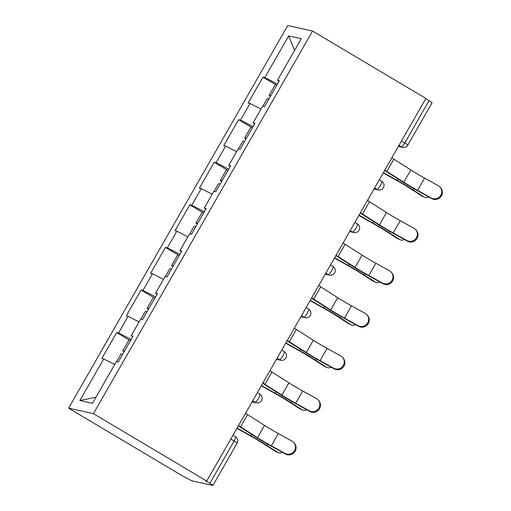 <?xml version="1.0" encoding="UTF-8"?>
<svg xmlns="http://www.w3.org/2000/svg" width="511" height="511" viewBox="0 0 511 511"><rect width="100%" height="100%" fill="white"/><g stroke="black" fill="none" stroke-linecap="round" stroke-linejoin="round"><path stroke-width="0.77" d="M93.443 413.655L206.744 481.062L205.658 480.819L209.88 483.336L234.108 441.031A4.727 0.339 -150.2 0 1 237.13 443.146L212.902 485.444A4.727 0.339 -150.2 0 1 212.761 485.45L192.27 480.921A4.727 0.339 -150.2 0 1 187.224 478.322L181.91 475.569L68.608 408.168L287.738 25.55L312.566 31.043L93.443 413.655L68.608 408.168M95.94 397.264L79.888 400.515L92.485 403.3L116.316 361.679L118.201 362.095L133.045 336.168L131.167 335.753L132.656 336.851M79.888 400.515L103.72 358.894L101.836 358.479L116.687 332.552L129.954 340.441M131.167 339.451L118.571 332.968L116.687 332.552M118.571 332.968L128.101 316.322L126.223 315.907L141.068 289.98L154.335 297.868M155.548 296.878L142.952 290.395L141.068 289.98M142.952 290.395L152.482 273.749L150.604 273.334L165.449 247.407L178.716 255.296M179.936 254.306L167.333 247.822L165.449 247.407M167.333 247.822L176.87 231.176L174.986 230.755L189.83 204.834L203.097 212.723M204.317 211.733L191.714 205.25L189.83 204.834M191.714 205.25L201.251 188.597L199.367 188.182L214.218 162.255L227.478 170.15M228.698 169.154L216.096 162.677L214.218 162.255M216.096 162.677L225.632 146.025L223.748 145.609L238.599 119.683L251.859 127.578M253.079 126.581L240.477 120.098L238.599 119.683M240.477 120.098L250.013 103.452L248.129 103.037L262.98 77.11L276.247 84.998M277.46 84.008L264.864 77.525L262.98 77.11M264.864 77.525L288.696 35.911L301.292 38.695L277.46 80.31L278.949 81.409M131.167 335.753L140.697 319.107L142.582 319.522L157.433 293.595L155.548 293.18L165.085 276.534L166.963 276.949L181.814 251.022L179.929 250.607L189.466 233.961L191.344 234.377L206.195 208.45L204.311 208.034L213.847 191.389L215.725 191.804L230.576 165.877L228.692 165.462L238.228 148.81L240.113 149.231L254.957 123.304L253.079 122.883L262.609 106.237L264.494 106.652L279.338 80.732L277.46 80.31M139.062 321.962L128.101 316.322M163.45 279.389L152.482 273.749M155.548 293.18L157.037 294.279M187.831 236.817L176.87 231.176M179.929 250.607L181.424 251.706M212.212 194.237L201.251 188.597M204.311 208.034L205.805 209.133M236.593 151.665L225.632 146.025M228.692 165.462L230.186 166.56M260.974 109.092L250.013 103.452M253.079 122.883L254.567 123.981M401.467 141.049L404.782 143.016L429.01 100.718L425.695 98.744M429.01 100.718A4.727 0.339 29.8 0 1 432.025 102.826L407.804 145.13A4.727 0.339 29.8 0 0 404.782 143.016A4.727 1.06 120.7 0 1 401.352 146.874L398.95 145.443M294.566 50.436L288.696 35.911M206.744 481.062L425.867 98.444L312.566 31.043M114.681 364.535L103.72 358.894M212.902 485.444A4.727 0.339 -150.2 0 0 209.88 483.336M440.099 187.115L440.693 187.786A7.097 6.924 138.6 0 1 431.852 198.619L431.258 197.949A7.097 6.924 -41.4 0 0 440.099 187.115A7.097 6.924 -41.4 0 0 438.291 185.665L424.622 178.115A21.123 1.52 29.8 0 1 416.727 173.58A21.123 1.52 29.8 0 1 410.844 169.971L393.879 159.151A25.224 1.814 -150.2 0 0 391.835 157.867M431.258 197.949L417.589 190.392A21.123 1.52 29.8 0 1 409.694 185.863A21.123 1.52 29.8 0 1 403.811 182.248L386.846 171.434A25.224 1.814 -150.2 0 0 384.802 170.15M384.636 170.444A21.123 1.52 29.8 0 1 384.764 170.521L401.729 181.341A25.224 1.814 -150.2 0 0 408.749 185.653A25.224 1.814 -150.2 0 0 418.183 191.063L431.852 198.619M383.378 172.635L397.085 180.313A25.224 1.814 29.8 0 1 404.84 184.79A25.224 1.814 29.8 0 1 413.195 189.964L423.785 196.837A7.097 5.589 114.5 0 0 424.354 197.15L422.054 196.103A7.097 5.589 -65.5 0 1 421.486 195.79L410.901 188.917A21.123 1.52 -150.2 0 0 403.901 184.58A21.123 1.52 -150.2 0 0 397.405 180.837L383.231 172.89M424.354 197.15A7.097 5.589 114.5 0 0 428.774 196.92M262.82 106.288L267.259 98.54A10.405 0.747 29.8 0 1 268.875 99M270.351 96.426A10.405 0.747 29.8 0 1 269.131 95.263A10.405 0.747 29.8 0 1 270.753 95.723M269.131 95.263L275.148 84.756A10.405 0.747 29.8 0 1 276.77 85.222M415.718 229.688L416.312 230.365A7.097 6.924 138.6 0 1 407.471 241.192L406.877 240.521A7.097 6.924 -41.4 0 0 415.718 229.688A7.097 6.924 -41.4 0 0 413.91 228.245L400.241 220.688A21.123 1.52 29.8 0 1 392.346 216.153A21.123 1.52 29.8 0 1 386.463 212.544L369.498 201.724A25.224 1.814 -150.2 0 0 367.454 200.44M406.877 240.521L393.208 232.965A21.123 1.52 29.8 0 1 385.313 228.436A21.123 1.52 29.8 0 1 379.43 224.821L362.459 214.007A25.224 1.814 -150.2 0 0 360.421 212.723M360.255 213.017A21.123 1.52 29.8 0 1 360.376 213.1L377.348 223.914A25.224 1.814 -150.2 0 0 384.368 228.232A25.224 1.814 -150.2 0 0 393.802 233.636L407.471 241.192M391.337 272.267L391.924 272.938A7.097 6.924 138.6 0 1 383.09 283.765L382.496 283.094A7.097 6.924 -41.4 0 0 391.337 272.267A7.097 6.924 -41.4 0 0 389.529 270.817L375.86 263.261A21.123 1.52 29.8 0 1 367.965 258.732A21.123 1.52 29.8 0 1 362.082 255.117L345.11 244.296A25.224 1.814 -150.2 0 0 343.073 243.012M382.496 283.094L368.827 275.538A21.123 1.52 29.8 0 1 360.926 271.009A21.123 1.52 29.8 0 1 355.049 267.394L338.078 256.579A25.224 1.814 -150.2 0 0 336.04 255.296M335.868 255.589A21.123 1.52 29.8 0 1 335.995 255.672L352.967 266.487A25.224 1.814 -150.2 0 0 359.987 270.804A25.224 1.814 -150.2 0 0 369.421 276.215L383.09 283.765M366.955 314.84L367.543 315.511A7.097 6.924 138.6 0 1 358.709 326.344L358.115 325.667A7.097 6.924 -41.4 0 0 366.955 314.84A7.097 6.924 -41.4 0 0 365.148 313.39L351.479 305.834A21.123 1.52 29.8 0 1 343.577 301.305A21.123 1.52 29.8 0 1 337.701 297.689L320.729 286.875A25.224 1.814 -150.2 0 0 318.692 285.585M358.115 325.667L344.446 318.117A21.123 1.52 29.8 0 1 336.545 313.582A21.123 1.52 29.8 0 1 330.662 309.973L313.697 299.152A25.224 1.814 -150.2 0 0 311.659 297.868M311.486 298.162A21.123 1.52 29.8 0 1 311.614 298.245L328.579 309.059A25.224 1.814 -150.2 0 0 335.606 313.377A25.224 1.814 -150.2 0 0 345.034 318.787L358.709 326.344M342.574 357.413L343.162 358.083A7.097 6.924 138.6 0 1 334.322 368.916L333.734 368.246A7.097 6.924 -41.4 0 0 342.574 357.413A7.097 6.924 -41.4 0 0 340.767 355.963L327.097 348.406A21.123 1.52 29.8 0 1 319.196 343.877A21.123 1.52 29.8 0 1 313.313 340.262L296.348 329.448A25.224 1.814 -150.2 0 0 294.31 328.164M333.734 368.246L320.065 360.689A21.123 1.52 29.8 0 1 312.164 356.154A21.123 1.52 29.8 0 1 306.281 352.545L289.315 341.725A25.224 1.814 -150.2 0 0 287.278 340.441M287.105 340.735A21.123 1.52 29.8 0 1 287.233 340.818L304.198 351.632A25.224 1.814 -150.2 0 0 311.225 355.95A25.224 1.814 -150.2 0 0 320.653 361.36L334.322 368.916M318.187 399.985L318.781 400.656A7.097 6.924 138.6 0 1 309.941 411.489L309.353 410.818A7.097 6.924 -41.4 0 0 318.187 399.985A7.097 6.924 -41.4 0 0 316.386 398.535L302.716 390.979A21.123 1.52 29.8 0 1 294.815 386.45A21.123 1.52 29.8 0 1 288.932 382.835L271.967 372.021A25.224 1.814 -150.2 0 0 269.929 370.737M309.353 410.818L295.684 403.262A21.123 1.52 29.8 0 1 287.782 398.733A21.123 1.52 29.8 0 1 281.9 395.118L264.934 384.298A25.224 1.814 -150.2 0 0 262.89 383.014M262.724 383.307A21.123 1.52 29.8 0 1 262.852 383.391L279.817 394.205A25.224 1.814 -150.2 0 0 286.843 398.523A25.224 1.814 -150.2 0 0 296.271 403.933L309.941 411.489M358.997 215.208L372.704 222.885A25.224 1.814 29.8 0 1 380.459 227.363A25.224 1.814 29.8 0 1 388.814 232.537L399.398 239.41A7.097 5.589 114.5 0 0 399.972 239.723L397.673 238.675A7.097 5.589 -65.5 0 1 397.104 238.362L386.514 231.489A21.123 1.52 -150.2 0 0 379.52 227.159A21.123 1.52 -150.2 0 0 373.024 223.409L358.85 215.463M399.972 239.723A7.097 5.589 114.5 0 0 404.393 239.493M238.439 148.861L242.872 141.113A10.405 0.747 29.8 0 1 244.494 141.573M245.97 138.998A10.405 0.747 29.8 0 1 244.75 137.836A10.405 0.747 29.8 0 1 246.372 138.302M244.75 137.836L250.767 127.328A10.405 0.747 29.8 0 1 252.389 127.795M334.616 257.78L348.323 265.458A25.224 1.814 29.8 0 1 356.078 269.936A25.224 1.814 29.8 0 1 364.432 275.11L375.017 281.983A7.097 5.589 114.5 0 0 375.591 282.296L373.292 281.248A7.097 5.589 -65.5 0 1 372.717 280.935L362.133 274.062A21.123 1.52 -150.2 0 0 355.139 269.731A21.123 1.52 -150.2 0 0 348.643 265.982L334.469 258.042M375.591 282.296A7.097 5.589 114.5 0 0 380.012 282.066M214.058 191.433L218.491 183.685A10.405 0.747 29.8 0 1 220.113 184.145M221.589 181.571A10.405 0.747 29.8 0 1 220.369 180.409A10.405 0.747 29.8 0 1 221.985 180.875M220.369 180.409L226.386 169.901A10.405 0.747 29.8 0 1 228.002 170.367M310.234 300.353L323.942 308.037A25.224 1.814 29.8 0 1 331.696 312.508A25.224 1.814 29.8 0 1 340.051 317.682L350.635 324.555A7.097 5.589 114.5 0 0 351.21 324.868L348.911 323.821A7.097 5.589 -65.5 0 1 348.336 323.508L337.752 316.635A21.123 1.52 -150.2 0 0 330.758 312.304A21.123 1.52 -150.2 0 0 324.261 308.555L310.088 300.615M351.21 324.868A7.097 5.589 114.5 0 0 355.624 324.638M189.677 234.006L194.11 226.258A10.405 0.747 29.8 0 1 195.732 226.724M197.208 224.144A10.405 0.747 29.8 0 1 195.988 222.981A10.405 0.747 29.8 0 1 197.604 223.448M195.988 222.981L202.005 212.474A10.405 0.747 29.8 0 1 203.621 212.94M285.853 342.926L299.561 350.61A25.224 1.814 29.8 0 1 307.315 355.088A25.224 1.814 29.8 0 1 315.67 360.255L326.254 367.128A7.097 5.589 114.5 0 0 326.829 367.441L324.53 366.393A7.097 5.589 -65.5 0 1 323.955 366.08L313.371 359.207A21.123 1.52 -150.2 0 0 306.37 354.877A21.123 1.52 -150.2 0 0 299.88 351.127L285.706 343.188M326.829 367.441A7.097 5.589 114.5 0 0 331.243 367.211M165.289 276.579L169.729 268.831A10.405 0.747 29.8 0 1 171.345 269.297M172.82 266.716A10.405 0.747 29.8 0 1 171.607 265.554A10.405 0.747 29.8 0 1 173.223 266.02M171.607 265.554L177.624 255.053A10.405 0.747 29.8 0 1 179.24 255.513M261.472 385.505L275.18 393.183A25.224 1.814 29.8 0 1 282.934 397.66A25.224 1.814 29.8 0 1 291.289 402.828L301.873 409.701A7.097 5.589 114.5 0 0 302.442 410.02L300.149 408.966A7.097 5.589 -65.5 0 1 299.574 408.653L288.99 401.78A21.123 1.52 -150.2 0 0 281.989 397.449A21.123 1.52 -150.2 0 0 275.499 393.7L261.319 385.76M302.442 410.02A7.097 5.589 114.5 0 0 306.862 409.784M140.908 319.151L145.348 311.403A10.405 0.747 29.8 0 1 146.964 311.87M148.439 309.289A10.405 0.747 29.8 0 1 147.219 308.133A10.405 0.747 29.8 0 1 148.842 308.593M147.219 308.133L153.243 297.626A10.405 0.747 29.8 0 1 154.859 298.085M293.806 442.558L294.4 443.229A7.097 6.924 138.6 0 1 285.56 454.062L284.966 453.391A7.097 6.924 -41.4 0 0 293.806 442.558A7.097 6.924 -41.4 0 0 292.005 441.108L278.329 433.552A21.123 1.52 29.8 0 1 270.434 429.023A21.123 1.52 29.8 0 1 264.551 425.408L247.586 414.593A25.224 1.814 -150.2 0 0 245.542 413.31M284.966 453.391L271.296 445.835A21.123 1.52 29.8 0 1 263.401 441.306A21.123 1.52 29.8 0 1 257.518 437.691L240.553 426.877A25.224 1.814 -150.2 0 0 238.509 425.586M238.343 425.887A21.123 1.52 29.8 0 1 238.471 425.963L255.436 436.784A25.224 1.814 -150.2 0 0 262.462 441.095A25.224 1.814 -150.2 0 0 271.89 446.505L285.56 454.062M237.085 428.077L250.792 435.755A25.224 1.814 29.8 0 1 258.553 440.233A25.224 1.814 29.8 0 1 266.908 445.4L277.492 452.28A7.097 5.589 114.5 0 0 278.061 452.593L275.761 451.545A7.097 5.589 -65.5 0 1 275.193 451.226L264.609 444.353A21.123 1.52 -150.2 0 0 257.608 440.022A21.123 1.52 -150.2 0 0 251.112 436.273L236.938 428.333M278.061 452.593A7.097 5.589 114.5 0 0 282.481 452.356M116.527 361.724L120.966 353.976A10.405 0.747 29.8 0 1 122.583 354.442M124.058 351.868A10.405 0.747 29.8 0 1 122.838 350.706A10.405 0.747 29.8 0 1 124.46 351.166M122.838 350.706L128.855 340.198A10.405 0.747 29.8 0 1 130.477 340.658M237.13 443.146A4.727 4.727 0 0 0 235.443 436.726A4.727 1.06 -59.3 0 1 234.108 441.031L230.793 439.064M398.497 146.242L401.352 146.874A4.727 4.599 -77.5 0 0 402.674 147.398A4.727 4.727 0 0 0 407.804 145.13M374.116 188.815L376.971 189.447A4.727 1.06 120.7 0 0 380.401 185.589A4.727 1.06 -59.3 0 0 381.736 181.29A4.727 1.06 -59.3 0 0 381.66 181.258M379.264 179.821L381.736 181.29A4.727 4.727 0 0 1 378.293 189.971A4.727 4.599 -77.5 0 1 376.971 189.447L374.569 188.016M349.735 231.387L352.59 232.02L350.188 230.589M325.347 273.96L328.209 274.592L325.807 273.161M300.966 316.533L303.821 317.165L301.426 315.741M276.585 359.105L279.44 359.738L277.039 358.313M252.204 401.678L255.059 402.31L252.658 400.886M354.883 222.394L357.349 223.863A4.727 4.727 0 0 1 353.912 232.543A4.727 4.599 -77.5 0 1 352.59 232.02A4.727 1.06 120.7 0 0 356.02 228.168A4.727 1.06 -59.3 0 0 357.349 223.863A4.727 1.06 -59.3 0 0 357.278 223.831M330.502 264.966L332.968 266.435A4.727 4.727 0 0 1 329.531 275.116A4.727 4.599 -77.5 0 1 328.209 274.592A4.727 1.06 120.7 0 0 331.639 270.741A4.727 1.06 -59.3 0 0 332.968 266.435A4.727 1.06 -59.3 0 0 332.897 266.403M306.121 307.539L308.587 309.008A4.727 4.727 0 0 1 305.15 317.689A4.727 4.599 -77.5 0 1 303.821 317.165A4.727 1.06 120.7 0 0 307.258 313.313A4.727 1.06 -59.3 0 0 308.587 309.008A4.727 1.06 -59.3 0 0 308.516 308.976M281.74 350.112L284.205 351.581A4.727 4.727 0 0 1 280.763 360.261A4.727 4.599 -77.5 0 1 279.44 359.738A4.727 1.06 120.7 0 0 282.87 355.886A4.727 1.06 -59.3 0 0 284.205 351.581A4.727 1.06 -59.3 0 0 284.129 351.549M257.352 392.684L259.824 394.153A4.727 4.727 0 0 1 256.381 402.834A4.727 4.599 -77.5 0 1 255.059 402.31A4.727 1.06 120.7 0 0 258.489 398.459A4.727 1.06 -59.3 0 0 259.824 394.153A4.727 1.06 -59.3 0 0 259.748 394.128M232.971 435.257L235.443 436.726A4.727 1.06 -59.3 0 0 235.367 436.701M403.811 182.248L410.844 169.971M417.589 190.392L424.622 178.115M386.846 171.434L393.879 159.151M413.936 188.674L413.195 189.964M421.486 195.79L423.785 196.837M397.897 178.901L397.085 180.313M379.43 224.821L386.463 212.544M393.208 232.965L400.241 220.688M362.459 214.007L369.498 201.724M355.049 267.394L362.082 255.117M368.827 275.538L375.86 263.261M338.078 256.579L345.11 244.296M330.662 309.973L337.701 297.689M344.446 318.117L351.479 305.834M313.697 299.152L320.729 286.875M306.281 352.545L313.313 340.262M320.065 360.689L327.097 348.406M289.315 341.725L296.348 329.448M281.9 395.118L288.932 382.835M295.684 403.262L302.716 390.979M264.934 384.298L271.967 372.021M389.554 231.247L388.814 232.537M397.104 238.362L399.398 239.41M373.515 221.474L372.704 222.885M365.167 273.826L364.432 275.11M372.717 280.935L375.017 281.983M349.134 264.046L348.323 265.458M340.786 316.398L340.051 317.682M348.336 323.508L350.635 324.555M324.753 306.619L323.942 308.037M316.405 358.971L315.67 360.255M323.955 366.08L326.254 367.128M300.372 349.192L299.561 350.61M292.024 401.544L291.289 402.828M299.574 408.653L301.873 409.701M275.985 391.765L275.18 393.183M257.518 437.691L264.551 425.408M271.296 445.835L278.329 433.552M240.553 426.877L247.586 414.593M267.643 444.116L266.908 445.4M275.193 451.226L277.492 452.28M251.604 434.337L250.792 435.755M402.674 147.398L398.376 146.446M378.293 189.971L373.995 189.019M353.912 232.543L349.613 231.592M329.531 275.116L325.232 274.164M305.15 317.689L300.851 316.737M280.763 360.261L276.47 359.316M256.381 402.834L252.083 401.889"/></g></svg>
